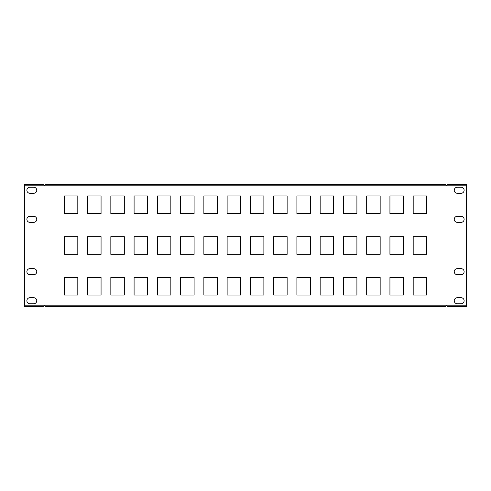 <?xml version="1.0" encoding="UTF-8"?>
<svg xmlns="http://www.w3.org/2000/svg" width="491" height="491" viewBox="0 0 491 491"><rect width="100%" height="100%" fill="white"/><g stroke="black" fill="none" stroke-linecap="round" stroke-linejoin="round"><path stroke-width="0.74" d="M445.699 306.494L45.301 306.494C44.687 305.445 44.08 305.445 43.466 306.494L24.55 306.55L24.55 184.45L43.466 184.506C44.08 185.555 44.687 185.555 45.301 184.506L445.699 184.506C446.313 185.555 446.92 185.555 447.534 184.506L466.45 184.45L466.45 306.55L447.534 306.494C446.92 305.445 446.313 305.445 445.699 306.494M26.876 219.336A3.026 3.026 0 0 1 29.902 216.31L33.738 216.31A3.026 3.026 0 0 1 36.757 219.336A3.026 3.026 0 0 1 33.738 222.355L29.902 222.355A3.026 3.026 0 0 1 26.876 219.336M454.243 190.263A3.026 3.026 0 0 1 457.262 187.237L461.098 187.237A3.026 3.026 0 0 1 464.124 190.263A3.026 3.026 0 0 1 461.098 193.288L457.262 193.288A3.026 3.026 0 0 1 454.243 190.263M454.243 300.738A3.026 3.026 0 0 1 457.262 297.712L461.098 297.712A3.026 3.026 0 0 1 464.124 300.738A3.026 3.026 0 0 1 461.098 303.763L457.262 303.763A3.026 3.026 0 0 1 454.243 300.738M26.876 300.738A3.026 3.026 0 0 1 29.902 297.712L33.738 297.712A3.026 3.026 0 0 1 36.757 300.738A3.026 3.026 0 0 1 33.738 303.763L29.902 303.763A3.026 3.026 0 0 1 26.876 300.738M454.243 219.336A3.026 3.026 0 0 1 457.262 216.31L461.098 216.31A3.026 3.026 0 0 1 464.124 219.336A3.026 3.026 0 0 1 461.098 222.355L457.262 222.355A3.026 3.026 0 0 1 454.243 219.336M454.243 271.664A3.026 3.026 0 0 1 457.262 268.645L461.098 268.645A3.026 3.026 0 0 1 464.124 271.664A3.026 3.026 0 0 1 461.098 274.69L457.262 274.69A3.026 3.026 0 0 1 454.243 271.664M26.876 271.664A3.026 3.026 0 0 1 29.902 268.645L33.738 268.645A3.026 3.026 0 0 1 36.757 271.664A3.026 3.026 0 0 1 33.738 274.69L29.902 274.69A3.026 3.026 0 0 1 26.876 271.664M26.876 190.263A3.026 3.026 0 0 1 29.902 187.237L33.738 187.237A3.026 3.026 0 0 1 36.757 190.263A3.026 3.026 0 0 1 33.738 193.288L29.902 193.288A3.026 3.026 0 0 1 26.876 190.263M413.189 295.042L413.189 277.366L426.679 277.366L426.679 295.042L413.189 295.042M110.837 295.042L110.837 277.366L124.327 277.366L124.327 295.042L110.837 295.042M87.576 295.042L87.576 277.366L101.066 277.366L101.066 295.042L87.576 295.042M64.321 295.042L64.321 277.366L77.811 277.366L77.811 295.042L64.321 295.042M134.092 254.338L134.092 236.662L147.582 236.662L147.582 254.338L134.092 254.338M157.353 213.634L157.353 195.958L170.843 195.958L170.843 213.634L157.353 213.634M413.189 254.338L413.189 236.662L426.679 236.662L426.679 254.338L413.189 254.338M413.189 213.634L413.189 195.958L426.679 195.958L426.679 213.634L413.189 213.634M134.092 295.042L134.092 277.366L147.582 277.366L147.582 295.042L134.092 295.042M64.321 213.634L64.321 195.958L77.811 195.958L77.811 213.634L64.321 213.634M87.576 213.634L87.576 195.958L101.066 195.958L101.066 213.634L87.576 213.634M110.837 213.634L110.837 195.958L124.327 195.958L124.327 213.634L110.837 213.634M110.837 254.338L110.837 236.662L124.327 236.662L124.327 254.338L110.837 254.338M87.576 254.338L87.576 236.662L101.066 236.662L101.066 254.338L87.576 254.338M64.321 254.338L64.321 236.662L77.811 236.662L77.811 254.338L64.321 254.338M134.092 213.634L134.092 195.958L147.582 195.958L147.582 213.634L134.092 213.634M389.934 254.338L389.934 236.662L403.424 236.662L403.424 254.338L389.934 254.338M157.353 295.042L157.353 277.366L170.843 277.366L170.843 295.042L157.353 295.042M180.608 295.042L180.608 277.366L194.098 277.366L194.098 295.042L180.608 295.042M203.869 295.042L203.869 277.366L217.36 277.366L217.36 295.042L203.869 295.042M366.673 254.338L366.673 236.662L380.163 236.662L380.163 254.338L366.673 254.338M343.418 254.338L343.418 236.662L356.908 236.662L356.908 254.338L343.418 254.338M320.157 254.338L320.157 236.662L333.647 236.662L333.647 254.338L320.157 254.338M296.902 254.338L296.902 236.662L310.392 236.662L310.392 254.338L296.902 254.338M227.124 295.042L227.124 277.366L240.615 277.366L240.615 295.042L227.124 295.042M250.385 295.042L250.385 277.366L263.876 277.366L263.876 295.042L250.385 295.042M273.64 295.042L273.64 277.366L287.131 277.366L287.131 295.042L273.64 295.042M296.902 295.042L296.902 277.366L310.392 277.366L310.392 295.042L296.902 295.042M320.157 295.042L320.157 277.366L333.647 277.366L333.647 295.042L320.157 295.042M343.418 295.042L343.418 277.366L356.908 277.366L356.908 295.042L343.418 295.042M366.673 295.042L366.673 277.366L380.163 277.366L380.163 295.042L366.673 295.042M389.934 295.042L389.934 277.366L403.424 277.366L403.424 295.042L389.934 295.042M180.608 213.634L180.608 195.958L194.098 195.958L194.098 213.634L180.608 213.634M203.869 213.634L203.869 195.958L217.36 195.958L217.36 213.634L203.869 213.634M227.124 213.634L227.124 195.958L240.615 195.958L240.615 213.634L227.124 213.634M250.385 213.634L250.385 195.958L263.876 195.958L263.876 213.634L250.385 213.634M273.64 213.634L273.64 195.958L287.131 195.958L287.131 213.634L273.64 213.634M296.902 213.634L296.902 195.958L310.392 195.958L310.392 213.634L296.902 213.634M320.157 213.634L320.157 195.958L333.647 195.958L333.647 213.634L320.157 213.634M343.418 213.634L343.418 195.958L356.908 195.958L356.908 213.634L343.418 213.634M273.64 254.338L273.64 236.662L287.131 236.662L287.131 254.338L273.64 254.338M250.385 254.338L250.385 236.662L263.876 236.662L263.876 254.338L250.385 254.338M227.124 254.338L227.124 236.662L240.615 236.662L240.615 254.338L227.124 254.338M203.869 254.338L203.869 236.662L217.36 236.662L217.36 254.338L203.869 254.338M180.608 254.338L180.608 236.662L194.098 236.662L194.098 254.338L180.608 254.338M157.353 254.338L157.353 236.662L170.843 236.662L170.843 254.338L157.353 254.338M389.934 213.634L389.934 195.958L403.424 195.958L403.424 213.634L389.934 213.634M366.673 213.634L366.673 195.958L380.163 195.958L380.163 213.634L366.673 213.634M466.45 185.819L24.55 185.819M24.55 305.181L466.45 305.181"/></g></svg>
